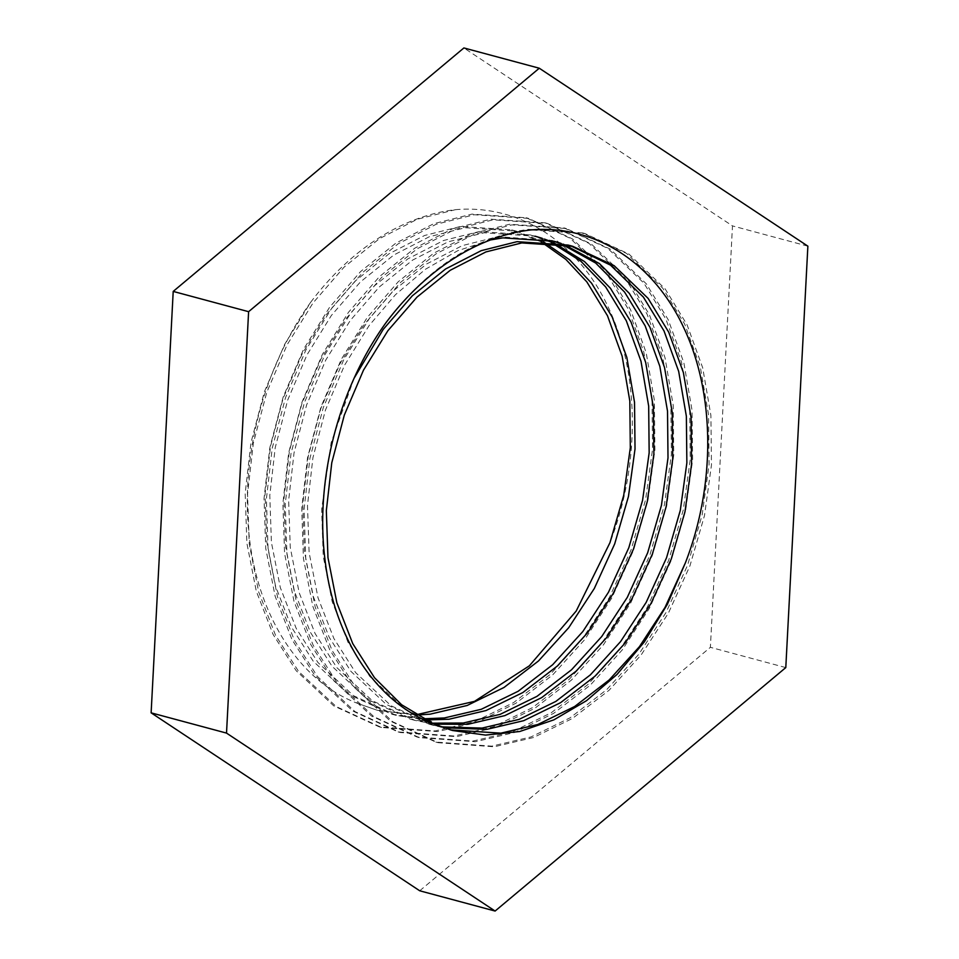 <?xml version="1.0" encoding="UTF-8"?>
<svg xmlns="http://www.w3.org/2000/svg" width="959" height="959" viewBox="0 0 959 959"><rect width="100%" height="100%" fill="white"/><g stroke="black" fill="none" stroke-linecap="round" stroke-linejoin="round"><path stroke-width="0.72" stroke-dasharray="4.79 3.6" d="M416.074 714.779L377.055 710.223L358.282 703.642C299.807 681.789 258.043 616.409 249.328 537.16C239.966 457.791 263.497 367.597 310.728 302.229L284.727 344.197L264.36 391.847L250.994 442.543L245.18 493.31L246.883 543.202L256.305 591.223L273.135 634.522L296.199 670.737L333.792 705.908L379.261 726.862L435.266 730.95L474.537 721.707L513.616 702.575L550.214 674.405L582.293 639.042L609.444 597.385L631.022 550.058L645.599 499.687L652.552 449.22L652.012 399.639L643.801 351.941L628.181 308.978L606.256 273.063L570.125 238.288L526.227 217.753L471.9 214.121L433.78 223.675L395.899 243.118L360.524 271.625L329.584 307.288L303.571 349.256L283.205 396.906L269.839 447.613L264.037 498.38L265.727 548.26L275.149 596.294L291.98 639.581L315.043 675.807L352.648 710.967L398.105 731.933L454.11 736.009L493.382 726.766L532.473 707.646L569.059 679.463L601.149 644.112L628.289 602.444L649.866 555.129L664.455 504.746L671.408 454.29L670.856 404.71L662.645 357.012L647.025 314.037L625.1 278.134L588.982 243.358L545.072 222.824L490.756 219.191L452.624 228.733L414.756 248.189L379.368 276.695L348.429 312.358L322.428 354.327L302.061 401.977L288.695 452.672L282.881 503.439L284.571 553.331L294.005 601.365L310.836 644.652L333.9 680.866L371.493 716.037L416.949 736.991L472.955 741.079L512.226 731.837L551.317 712.705L587.915 684.534L619.994 649.171L647.145 607.515L668.723 560.188L683.299 509.816L690.252 459.361L689.701 409.781L681.489 362.07L665.87 319.107L643.957 283.193L607.826 248.429L563.916 227.882L509.601 224.25L471.468 233.804L433.6 253.26L398.225 281.754L367.273 317.429L341.272 359.397L320.905 407.048L307.539 457.743L301.737 508.51L303.428 558.402L312.85 606.424L329.68 649.722L352.744 685.937L390.349 721.108L435.806 742.062L491.811 746.15L531.082 736.908L570.161 717.776L606.759 689.605L638.85 654.242L665.99 612.585L687.567 565.259L702.156 514.887L709.097 464.42L708.557 414.839L700.346 367.141L684.726 324.178L662.801 288.263L626.671 253.488L582.772 232.953L528.457 229.321C474.597 237.065 427.151 268.124 386.129 322.5M310.728 302.229A264.9 193.85 -75 0 1 455.417 209.685L417.285 219.239L379.404 238.683L344.029 267.189L313.09 302.864L287.089 344.82L266.722 392.471L253.344 443.178L247.542 493.945L249.232 543.825L258.654 591.859L275.485 635.158L298.549 671.372L336.153 706.531L381.61 727.497L437.616 731.585L476.887 722.343L515.978 703.211L552.564 675.028L584.654 639.677L611.794 598.008L633.384 550.694L647.96 500.322L654.913 449.855L654.362 400.275L646.15 352.576L630.531 309.601L608.617 273.699L572.487 238.923L528.577 218.388L474.261 214.756L436.129 224.298L398.261 243.754L362.874 272.26L331.934 307.923L305.933 349.891L285.566 397.541L272.2 448.237L266.386 499.004L268.076 548.896L277.511 596.93L294.341 640.216L317.405 676.443L354.998 711.602L400.466 732.556L456.472 736.644L495.743 727.401L534.822 708.281L571.42 680.099L603.499 644.736L630.65 603.079L652.228 555.752L666.805 505.381L673.757 454.926L673.206 405.345L664.995 357.635L649.387 314.672L627.462 278.757L591.331 243.994L547.433 223.447L493.106 219.815L454.986 229.369L417.105 248.825L381.73 277.331L350.79 312.994L324.777 354.962L304.411 402.612L291.045 453.307L285.243 504.074L286.933 553.966L296.355 601.988L313.185 645.287L336.249 681.501L373.854 716.673L419.311 737.627L475.316 741.715L514.587 732.472L553.667 713.34L590.264 685.17L622.355 649.806L649.495 608.15L671.072 560.823L685.661 510.452L692.614 459.996L692.062 410.404L683.851 362.706L668.231 319.743L646.306 283.828L610.188 249.064L566.278 228.518L511.962 224.885L473.83 234.44L435.961 253.895L400.574 282.39L369.635 318.064L343.634 360.033L323.267 407.671L309.901 458.378L304.087 509.145L305.777 559.037L315.199 607.059L332.03 650.358L355.094 686.572L392.699 721.743L438.155 742.698L494.161 746.785L533.432 737.543L572.523 718.411L609.121 690.228L641.199 654.877L668.351 613.221L689.929 565.894L704.505 515.522L711.458 465.055L710.907 415.475L702.695 367.776L687.076 324.813L665.162 288.899L629.032 254.123L585.122 233.588L530.807 229.956M419.718 890.779L710.391 647.313L732.484 225.904L463.892 47.95M785.793 667.584L710.391 647.313M807.874 246.163L732.484 225.904M455.417 209.685C519.143 204.063 578.013 241.932 608.414 307.563C639.413 372.775 640.684 463.724 609.972 542.65M358.282 703.642L377.39 710.307L416.53 715.054M543.705 241.968L516.314 231.131L465.223 227.727L429.356 236.729L393.729 255.058L360.452 281.898L331.358 315.487L306.916 355.01L287.772 399.879L275.221 447.625L269.791 495.431L271.409 542.41L280.328 587.639L296.199 628.409L317.956 662.513L353.392 695.635L396.235 715.378L425.317 719.957M553.619 242.699L551.353 241.728M544.484 239.091L542.171 238.3M551.161 242.447L530.447 234.943L535.158 236.202L484.067 232.797L448.201 241.8L412.586 260.117L379.308 286.969L350.203 320.558L325.76 360.081L306.616 404.95L294.065 452.684L288.635 500.49L290.265 547.469L299.172 592.698L315.055 633.467L336.801 667.584L372.248 700.693L415.091 720.437L434.283 724.177M563.329 244.161L561.015 243.37M490.552 239.93L457.659 250.755L425.424 269.275L395.444 294.713L369.059 325.628L344.605 365.139L325.473 410.008L312.922 457.755L307.479 505.561L309.11 552.54L318.016 597.769L333.9 638.538L355.645 672.643L391.092 705.764L433.936 725.507L443.346 727.689M541.2 241.896L511.591 229.872L460.5 226.468L424.645 235.47L389.018 253.787L355.741 280.639L326.647 314.228L302.205 353.739L283.061 398.608L270.51 446.355L265.08 494.161L266.698 541.14L275.605 586.369L291.488 627.138L313.233 661.242L348.68 694.364L391.524 714.107L423.099 718.806M530.447 234.943L479.356 231.527L443.49 240.529L407.875 258.858L374.597 285.698L345.492 319.287L321.049 358.81L301.905 403.679L289.354 451.425L283.924 499.231L285.554 546.21L294.461 591.439L310.344 632.209L332.09 666.313L367.537 699.435L410.38 719.178L432.029 723.182M560.919 243.73L558.617 242.891M551.641 240.661L498.201 236.597L462.334 245.6L426.719 263.929L393.442 290.769L364.348 324.358L339.894 363.881L320.762 408.75L308.211 456.484L302.768 504.29L304.399 551.269L313.305 596.498L329.189 637.267L350.934 671.384L386.381 704.493L429.224 724.237L441.068 726.874M570.497 245.732L568.148 245.072M354.171 378.122L331.155 442.602L321.625 509.361L323.243 556.34L332.162 601.569L348.033 642.338L369.79 676.443L405.225 709.564L450.203 729.859M438.155 742.698L435.806 742.062M419.311 737.627L416.949 736.991M400.466 732.556L398.105 731.933M381.61 727.497L379.261 726.862M585.122 233.588L582.772 232.953M566.278 228.518L563.916 227.882M547.433 223.447L545.072 222.824M528.577 218.388L526.227 217.753M516.314 231.131L511.591 229.872M396.235 715.378L391.524 714.107M415.091 720.437L410.38 719.178M554.002 241.272L549.291 240.002M433.936 725.507L429.224 724.237M448.069 729.308L452.456 730.482"/><path stroke-width="1.44" d="M386.129 322.5A264.9 193.85 -75 0 1 530.807 229.956C594.544 224.322 653.403 262.203 683.815 327.834C714.803 393.046 716.073 483.995 685.361 562.921L667.356 604.326L644.34 641.907L617.045 674.429L586.488 700.705L553.882 719.849L519.718 731.513L485.482 735.085L452.456 730.494L433.672 723.913C375.209 702.06 333.432 636.68 324.729 557.431C315.367 478.062 338.887 387.868 386.129 322.5M151.126 712.837L419.718 890.779L495.108 911.05L785.793 667.584L807.874 246.163L539.282 68.221L463.892 47.95L173.207 291.416L151.126 712.837L226.516 733.096L495.108 911.05M539.282 68.221L248.609 311.687L173.207 291.416M248.609 311.687L226.516 733.096M541.2 241.896L565.798 259.338L586.86 281.922L607.467 315.727L622.127 356.161L629.823 401.066L630.315 447.733L623.734 495.24L609.972 542.65L576.191 611.051L529.368 665.81L474.501 701.365L416.074 714.779M416.53 715.054L430.171 714.167L467.177 705.476L504.002 687.471L538.502 660.955L568.735 627.677L594.328 588.466L614.683 543.921L628.445 496.498L635.026 449.004L634.534 402.336L626.838 357.431L612.178 316.985L591.571 283.193L569.55 259.757L543.705 241.968M425.317 719.957L449.016 719.238L486.021 710.547L522.859 692.542L557.347 666.025L587.591 632.748L613.173 593.525L633.527 548.992L647.289 501.569L653.87 454.075L653.391 407.395L645.695 362.502L631.022 322.056L610.415 288.251L584.487 261.555L553.619 242.699M551.353 241.728L544.484 239.091M542.171 238.3L535.158 236.202M434.283 724.177L467.86 724.297L504.878 715.606L541.703 697.613L576.191 671.096L606.436 637.807L632.029 598.596L652.384 554.05L666.145 506.64L672.715 459.133L672.235 412.466L664.539 367.561L649.878 327.127L629.272 293.322L599.363 263.533L563.329 244.161M561.015 243.37L554.002 241.272L502.912 237.868L490.552 239.93M443.346 727.689L486.716 729.367L523.722 720.677L560.559 702.683L595.048 676.155L625.28 642.878L650.873 603.667L671.228 559.121L684.99 511.698L691.571 464.204L691.091 417.537L683.395 372.631L668.723 332.186L648.116 298.393L614.144 265.667L572.859 246.343L521.768 242.927L485.901 251.929L450.274 270.258L417.009 297.098L387.904 330.687L363.461 370.21L344.317 415.079L331.766 462.825L326.336 510.632L327.966 557.611L336.873 602.839L352.744 643.609L374.501 677.713L401.581 704.721L433.672 723.913M423.099 718.806L444.305 717.967L481.31 709.276L518.148 691.271L552.636 664.755L582.88 631.478L608.462 592.266L628.816 547.721L642.578 500.298L649.159 452.804L648.68 406.137L640.984 361.231L626.311 320.786L605.704 286.993L580.758 261.088L551.161 242.447M432.029 723.182L463.149 723.038L500.166 714.347L536.992 696.342L571.48 669.826L601.725 636.548L627.318 597.325L647.661 552.792L661.434 505.369L668.003 457.875L667.524 411.195L659.828 366.302L645.155 325.856L624.561 292.051L595.647 263.03L560.919 243.73M558.617 242.891L551.641 240.661M441.068 726.874L482.005 728.097L519.011 719.406L555.848 701.413L590.336 674.896L620.569 641.607L646.162 602.396L666.517 557.85L680.279 510.44L686.86 462.933L686.368 416.266L678.672 371.361L664.012 330.927L643.405 297.122L610.463 265.116L570.497 245.732M572.859 246.343L568.148 245.072L517.057 241.668L481.19 250.671L445.563 268.988L412.286 295.84L383.192 329.428L354.171 378.122M450.203 729.859L500.85 733.167L537.855 724.477L574.693 706.483L609.181 679.955L639.425 646.678L665.007 607.467L685.361 562.921"/></g></svg>
